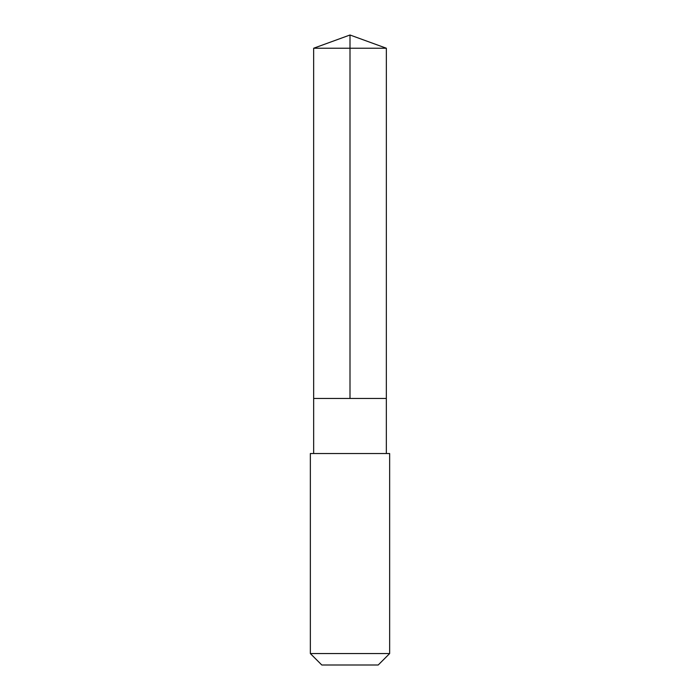 <?xml version="1.0" encoding="UTF-8"?>
<svg xmlns="http://www.w3.org/2000/svg" width="700" height="700" viewBox="0 0 700 700"><rect width="100%" height="100%" fill="white"/><g stroke="black" fill="none" stroke-linecap="round" stroke-linejoin="round"><path stroke-width="0.53" stroke-dasharray="3.5 2.62" d="M337.741 398.457L386.339 398.457L337.741 398.457M313.652 48.23L386.348 48.23M313.661 453.53L386.339 453.53M310.354 453.53L389.646 453.53M310.354 653.555L389.646 653.555M321.799 665L378.201 665"/><path stroke-width="1.05" d="M313.661 398.457L386.339 398.457L386.348 48.23L313.652 48.23L313.661 398.457L386.339 398.457L386.339 453.53L313.661 453.53L313.661 398.457M363.37 453.53L310.354 453.53L310.354 653.555L389.646 653.555L389.646 453.53L363.37 453.53M389.646 653.555L378.201 665L321.799 665L310.354 653.555M350 398.457L350 35L313.652 48.23M350 35L386.348 48.23M313.661 453.53L310.354 453.53M386.339 453.53L389.646 453.53"/></g></svg>
